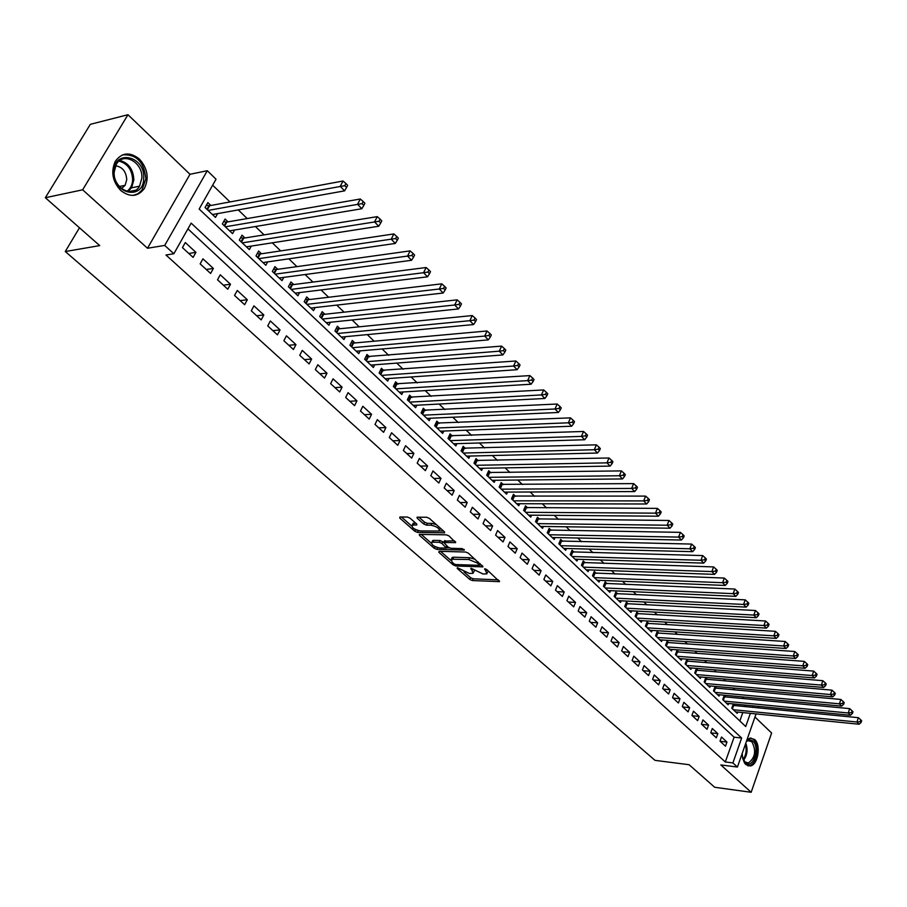 <?xml version="1.0" encoding="UTF-8"?>
<svg xmlns="http://www.w3.org/2000/svg" width="907" height="907" viewBox="0 0 907 907"><rect width="100%" height="100%" fill="white"/><g stroke="black" fill="none" stroke-linecap="round" stroke-linejoin="round"><path stroke-width="1.36" d="M457.366 567.691L457.185 568.383L469.837 579.471L472.468 580.559L499.519 581.636L486.685 569.483L484.792 568.7L486.946 573.836L483.046 573.995L470.982 568.19L473.171 573.303L469.361 573.451L457.366 567.691M120.756 190.515C129.996 197.579 137.853 196.932 144.315 188.565C149.326 178.248 147.682 168.407 139.395 159.042C129.905 151.605 121.867 152.387 115.268 161.389C110.677 171.797 112.502 181.513 120.756 190.515M742.175 753.479L742.674 758.32L744.534 763.002L745.894 764.624L750.35 765.973C758.025 764.93 761.245 744.953 754.658 739.5L750.01 738.105L746.937 739.919M410.089 518.192L407.334 517.047L399.93 516.979L399.76 518.09L414.805 531.264L417.526 532.398L444.623 532.806L444.385 531.785L429.362 518.396L426.573 517.228L417.016 517.217L417.254 518.271L423.728 523.985L426.483 525.142L430.995 525.198C437.117 526.616 439.793 528.554 439.022 531.037L420.247 530.924C414.193 529.518 411.54 527.579 412.277 525.142L416.801 524.926L416.551 523.895L410.089 518.192M45.35 197.726L90.337 124.327L127.966 114.713L82.65 189.812L45.35 197.726L99.713 245.604L65.27 251.534L655.024 760.361L689.082 764.714L714.693 787.276L751.166 792.287L720.827 764.941L737.425 767.039L732.901 762.923L725.317 761.971L165.97 255.003L173.849 253.745L164.711 245.423L207.295 170.709L216.036 179.201L199.155 209.029L745.713 726.53L750.361 713.344M82.65 189.812L147.501 248.257L164.711 245.423M439.067 551.275L438.841 552.306L453.194 564.88L455.847 565.991L482.909 566.875L468.375 553.168L465.642 552.034L439.067 551.275M434.226 548.27L419.533 535.402L419.283 534.393L446.346 534.835L449.101 535.992L455.643 542.613L443.795 542.499L448.183 547.159L450.892 548.293L462.219 548.588L464.293 550.073L436.913 549.393L434.226 548.27L434.975 546.592M751.166 792.287L771.619 733.015L754.964 717.018M210.9 205.481L207.862 202.578L205.073 207.522L215.481 217.419L217.601 213.621M228.076 221.875L225.095 219.029L222.351 223.95L232.566 233.666L234.584 230.004M244.935 237.974L242.01 235.174L239.312 240.083L249.346 249.618L251.262 246.092M261.499 253.779L258.62 251.035L255.978 255.921L265.83 265.286L267.656 261.885M277.757 269.311L274.934 266.613L272.338 271.465L282.009 280.66L283.755 277.383M293.732 284.56L290.954 281.907L288.403 286.748L297.904 295.773L299.571 292.61M309.423 299.537L306.691 296.94L304.185 301.748L313.527 310.625L315.114 307.564M324.842 314.253L322.166 311.702L319.695 316.498L328.878 325.216L330.386 322.246M339.989 328.719L337.359 326.214L334.944 330.976L343.957 339.558L345.408 336.678M354.886 342.948L352.301 340.476L349.921 345.216L358.787 353.651L360.17 350.862M369.523 356.916L366.984 354.49L364.637 359.217L373.355 367.505L374.682 364.795M383.922 370.657L381.416 368.276L379.115 372.981L387.686 381.121L388.967 378.502M398.071 384.171L395.611 381.824L393.355 386.507L401.778 394.522L403.003 391.971M411.993 397.459L409.579 395.157L407.345 399.817L415.633 407.697L416.812 405.214M425.689 410.531L423.308 408.263L421.109 412.9L429.26 420.644L430.394 418.24M439.158 423.388L436.811 421.154L434.657 425.768L442.673 433.399L443.761 431.052M452.4 436.04L450.099 433.841L447.979 438.432L455.87 445.938L456.913 443.659M465.438 448.489L463.171 446.323L461.085 450.904L468.851 458.284L469.86 456.051M478.272 460.733L476.039 458.602L473.987 463.16L481.628 470.427L482.603 468.261M490.902 472.796L488.703 470.699L486.685 475.234L494.202 482.377L495.143 480.268M503.328 484.655L501.174 482.592L499.179 487.104L506.582 494.145L507.489 492.093M515.573 496.344L513.441 494.315L511.48 498.805L518.77 505.732L519.643 503.725M527.613 507.841L525.527 505.845L523.588 510.312L530.765 517.137L531.604 515.176M539.484 519.167L537.42 517.205L535.515 521.65L542.579 528.373L543.395 526.457M551.173 530.323L549.132 528.384L547.261 532.817L554.222 539.438L555.005 537.568M562.68 541.309L560.673 539.404L558.825 543.815L565.685 550.334L566.444 548.508M574.018 552.136L572.045 550.254L570.22 554.642L576.977 561.059L577.714 559.279M585.185 562.793L583.235 560.945L581.444 565.31L588.099 571.637L588.813 569.891M596.182 573.303L594.266 571.478L592.498 575.82L599.062 582.056L599.754 580.355M607.032 583.654L605.139 581.852L603.393 586.183L609.855 592.328L610.524 590.661M617.712 593.858L615.853 592.078L614.141 596.387L620.501 602.441L621.148 600.808M628.245 603.915L626.408 602.157L624.719 606.454L631 612.418L631.623 610.819M638.63 613.824L636.816 612.1L635.149 616.363L641.34 622.247L641.952 620.683M648.856 623.597L647.076 621.896L645.433 626.136L651.532 631.941L652.122 630.41M658.947 633.222L657.19 631.544L655.568 635.773L661.588 641.498L662.155 639.991M668.901 642.723L667.167 641.068L665.568 645.274L671.497 650.92L672.053 649.446M678.708 652.088L676.996 650.455L675.42 654.65L681.27 660.205L681.803 658.765M688.379 661.316L686.701 659.718L685.136 663.89L690.907 669.366L691.429 667.949M697.925 670.432L696.259 668.844L694.728 672.994L700.408 678.402L700.918 677.019M707.335 679.411L705.691 677.846L704.183 681.985L709.784 687.325L710.283 685.964M716.621 688.277L714.999 686.735L713.503 690.851L719.036 696.111L719.523 694.773M725.781 697.018L724.183 695.499L722.709 699.603L728.162 704.784L728.638 703.481M720.011 741.178L725.487 746.2L726.961 742.073L721.496 737.028L720.011 741.178M710.771 732.697L716.326 737.799L717.822 733.638L712.278 728.525L710.771 732.697M701.417 724.103L707.041 729.273L708.56 725.09L702.936 719.909L701.417 724.103M691.928 715.385L697.63 720.634L699.161 716.439L693.47 711.179L691.928 715.385M682.302 706.553L688.096 711.87L689.637 707.653L683.867 702.324L682.302 706.553M672.541 697.596L678.413 702.982L679.989 698.753L674.128 693.345L672.541 697.596M662.654 688.515L668.606 693.98L670.205 689.728L664.264 684.252L662.654 688.515M652.621 679.298L658.652 684.842L660.273 680.567L654.253 675.012L652.621 679.298M642.439 669.956L648.562 675.579L650.206 671.282L644.095 665.647L642.439 669.956M632.122 660.477L638.335 666.18L639.991 661.872L633.8 656.158L632.122 660.477M621.646 650.863L627.95 656.657L629.639 652.314L623.347 646.521L621.646 650.863M611.023 641.113L617.418 646.986L619.13 642.621L612.747 636.748L611.023 641.113M600.241 631.215L606.738 637.168L608.472 632.791L601.999 626.828L600.241 631.215M589.301 621.17L595.888 627.213L597.645 622.814L591.081 616.76L589.301 621.17M578.201 610.978L584.89 617.111L586.67 612.69L580.004 606.545L578.201 610.978M566.932 600.627L573.712 606.851L575.526 602.418L568.757 596.182L566.932 600.627M555.492 590.128L562.374 596.443L564.222 591.988L557.351 585.65L555.492 590.128M543.883 579.46L550.866 585.877L552.737 581.398L545.765 574.97L543.883 579.46M532.092 568.632L539.189 575.151L541.082 570.65L533.996 564.12L532.092 568.632M520.108 557.635L527.318 564.256L529.246 559.732L522.058 553.1L520.108 557.635M507.954 546.467L515.267 553.191L517.228 548.644L509.927 541.91L507.954 546.467M495.596 535.13L503.034 541.955L505.018 537.386L497.603 530.55L495.596 535.13M483.046 523.611L490.596 530.538L492.614 525.958L485.086 519.008L483.046 523.611M470.302 511.899L477.978 518.951L480.018 514.337L472.366 507.274L470.302 511.899M457.343 500.006L465.144 507.172L467.218 502.535L459.441 495.358L457.343 500.006M444.181 487.921L452.105 495.199L454.214 490.54L446.312 483.25L444.181 487.921M430.802 475.631L438.852 483.034L440.995 478.352L432.968 470.948L430.802 475.631M417.197 463.148L425.383 470.665L427.571 465.96L419.397 458.432L417.197 463.148M403.366 450.45L411.699 458.092L413.909 453.375L405.61 445.711L403.366 450.45M389.307 437.548L397.776 445.314L400.032 440.564L391.586 432.786L389.307 437.548M375.01 424.419L383.616 432.322L385.906 427.548L377.323 419.635L375.01 424.419M360.476 411.064L369.228 419.102L371.553 414.306L362.823 406.257L360.476 411.064M345.68 397.481L354.58 405.656L356.95 400.849L348.073 392.652L345.68 397.481M330.636 383.672L339.694 391.983L342.098 387.153L333.062 378.82L330.636 383.672M315.319 369.614L324.536 378.072L326.985 373.208L317.801 364.739L315.319 369.614M299.741 355.306L309.117 363.922L311.611 359.036L302.258 350.408L299.741 355.306M283.88 340.737L293.426 349.512L295.965 344.603L286.442 335.817L283.88 340.737M267.735 325.919L277.451 334.842L280.036 329.91L270.343 320.976L267.735 325.919M251.296 310.829L261.193 319.91L263.824 314.956L253.949 305.852L251.296 310.829M234.55 295.455L244.641 304.707L247.316 299.729L237.26 290.467L234.55 295.455M217.51 279.798L227.77 289.231L230.503 284.231L220.265 274.787L217.51 279.798M200.141 263.858L210.594 273.46L213.372 268.438L202.941 258.824L200.141 263.858M725.317 761.971L734.092 737.187L187.93 228.859M195.923 252.35L185.3 242.554L182.443 247.611L193.1 257.395L195.923 252.35L188.826 253.461M744.046 698.73L742.119 696.882M734.931 689.921L732.913 687.971M725.691 680.998L723.571 678.946M716.315 671.94L714.092 669.797M706.825 662.756L704.49 660.511M697.188 653.448L694.751 651.101M687.427 644.015L684.876 641.555M677.518 634.435L674.853 631.862M667.461 624.73L664.684 622.043M657.269 614.878L654.378 612.078M646.929 604.878L643.913 601.965M636.442 594.743L633.29 591.693M625.785 584.448L622.508 581.274M614.98 574.006L611.567 570.707M604.017 563.406L600.457 559.97M592.883 552.646L589.187 549.075M581.58 541.717L577.736 538.01M570.095 530.629L566.115 526.774M558.44 519.36L554.302 515.357M546.604 507.92L542.307 503.77M534.586 496.31L530.13 491.991M522.375 484.508L517.75 480.03M509.972 472.513L505.165 467.876M497.365 460.337L492.388 455.518M484.553 447.956L479.395 442.967M471.538 435.371L466.187 430.201M458.307 422.583L452.763 417.231M444.849 409.579L439.113 404.034M431.176 396.37L425.236 390.622M417.265 382.924L411.12 376.972M403.127 369.251L396.756 363.095M388.74 355.351L382.142 348.98M374.103 341.202L367.278 334.604M359.206 326.815L352.143 319.99M344.059 312.167L336.746 305.103M328.629 297.258L321.067 289.957M312.926 282.088L305.115 274.526M296.94 266.635L288.857 258.824M280.671 250.91L272.304 242.815M264.096 234.89L255.434 226.523M247.203 218.564L238.258 209.914M230.004 201.944L212.657 185.175M739.84 720.963L742.81 712.585M744.919 706.632L745.452 705.102M734.817 705.646L733.241 704.149L731.779 708.231L737.176 713.344L737.629 712.063M79.465 227.782L65.27 251.534M147.501 248.257L189.994 174.291L127.966 114.713M189.994 174.291L207.295 170.709M732.901 762.923L741.665 738.037L191.173 223.133L173.849 253.745M758.694 706.383L758.15 707.925M756.053 713.911L737.425 767.039M752.459 707.369L753.003 705.827M734.092 737.187L741.665 738.037M726.961 742.073L720.124 741.28M717.822 733.638L710.975 732.879M708.56 725.09L701.689 724.353M699.161 716.439L692.279 715.714M689.637 707.653L682.744 706.961M679.989 698.753L673.073 698.084M670.205 689.728L663.278 689.082M660.273 680.567L653.335 679.955M650.206 671.282L643.256 670.704M639.991 661.872L633.029 661.305M629.639 652.314L622.656 651.782M619.13 642.621L612.134 642.122M608.472 632.791L601.454 632.326M597.645 622.814L590.627 622.383M586.67 612.69L579.63 612.293M575.526 602.418L568.485 602.044M564.222 591.988L557.159 591.647M552.737 581.398L545.663 581.104M541.082 570.65L533.996 570.39M529.246 559.732L522.149 559.506M517.228 548.644L510.119 548.463M505.018 537.386L497.909 537.25M492.614 525.958L485.494 525.856M480.018 514.337L472.887 514.28M467.218 502.535L460.087 502.523M454.214 490.54L447.072 490.574M440.995 478.352L433.852 478.442M427.571 465.96L420.417 466.096M413.909 453.375L406.755 453.557M400.032 440.564L392.867 440.802M385.906 427.548L378.752 427.843M371.553 414.306L364.387 414.658M356.95 400.849L349.785 401.257M342.098 387.153L334.932 387.618M326.985 373.208L319.82 373.741M311.611 359.036L304.446 359.625M295.965 344.603L288.8 345.261M280.036 329.91L272.882 330.647M263.824 314.956L256.67 315.761M247.316 299.729L240.174 300.614M230.503 284.231L223.371 285.183M213.372 268.438L206.252 269.47M473.726 572.045L474.554 570.48M487.501 572.555L488.329 570.957M464.021 571.92L470.608 577.702L473.239 578.802L498.328 579.868M479.565 565.016L481.753 565.095M440.541 551.32L450.756 560.277M453.897 563.791L455.756 564.573L479.429 565.333L477.524 563.122L468.874 559.517L451.38 559.234L452.14 562.261L453.897 563.791M475.302 559.347L469.667 557.714L468.874 559.517M451.765 559.097L452.174 557.442L453.727 557.215L469.667 557.714M431.313 543.214L421.211 534.359M454.532 540.833L444.419 541.116M449.396 547.907L446.561 547.828M433.115 542.171L431.868 542.352C431.176 544.733 433.807 546.615 439.748 547.998L446.357 548.089L441.958 543.44L439.249 542.307L433.115 542.171L433.931 540.368L432.684 540.561L432.174 541.683M446.539 547.669L447.185 546.275M433.931 540.368L440.065 540.504L443.772 542.511M435.632 546.91L437.389 547.567M412.572 524.495L413.116 523.328L415.723 523.158M439.566 529.835L440.451 528.282M436.324 524.597L431.823 523.373L430.995 525.198M418.909 517.16L424.555 522.171L427.322 523.316L431.823 523.373M439.192 530.946L443.534 531.026M416.256 529.903L418.138 530.584M401.416 516.99L411.676 525.992M735.6 711.859L859.122 724.24L856.956 722.006L858.362 717.675L732.799 705.374M860.233 721.598L861.094 722.494L861.65 720.759L860.788 719.863L860.233 721.598L856.956 722.006L733.355 709.728M861.094 722.494L859.122 724.24M858.362 717.675L860.788 719.863M746.506 741.132L749.783 739.727L752.889 741.042C760.519 747.515 752.674 770.19 745.293 762.776L742.38 756.619M743.264 759.715L744.84 761.88L748.434 762.968C755.282 757.651 756.427 750.577 751.869 741.756L748.15 740.656L746.37 741.507M747.867 765.837L749.171 765.746C756.789 764.692 759.987 744.862 753.445 739.443L750.69 737.992M143.714 178.282C143.691 200.923 112.343 194.37 113.84 171.604C114.135 148.601 145.415 156.038 143.714 178.282M114.191 172.024C112.944 187.942 132.728 198.724 139.542 186.184L141.843 178.203C143.181 162.342 123.069 151.254 116.266 164.439L114.191 172.024M121.538 188.565L125.121 185.3L126.742 179.699C126.175 171.548 122.456 166.911 115.586 165.788M133.046 195.436L137.932 193.735L141.923 190.232L145.891 178.77C144.111 161.979 136.322 154.009 122.502 154.87M726.575 703.276L850.437 715.249L848.249 712.981L849.678 708.628L723.741 696.735M851.537 712.562L852.421 713.469L852.988 711.734L852.115 710.827L851.537 712.562L848.249 712.981L724.308 701.122M852.421 713.469L850.437 715.249M849.678 708.628L852.115 710.827M717.426 694.581L841.639 706.122L839.417 703.821L840.857 699.456L714.546 687.994M842.728 703.401L843.612 704.32L844.19 702.574L843.306 701.655L842.728 703.401L839.417 703.821L715.124 692.392M843.612 704.32L841.639 706.122M840.857 699.456L843.306 701.655M708.163 685.771L832.705 696.859L830.461 694.524L831.923 690.136L705.227 679.128M833.794 694.104L834.689 695.045L835.279 693.288L834.372 692.347L833.794 694.104L830.461 694.524L705.816 683.549M834.689 695.045L832.705 696.859M831.923 690.136L834.372 692.347M698.753 676.837L823.647 687.472L821.368 685.102L822.842 680.692L695.782 670.148M824.724 684.683L825.631 685.624L826.232 683.867L825.313 682.914L824.724 684.683L821.368 685.102L696.383 674.581M825.631 685.624L823.647 687.472M822.842 680.692L825.313 682.914M689.229 667.779L814.452 677.948L812.139 675.534L813.647 671.101L686.202 661.033M815.518 675.114L816.447 676.078L817.048 674.298L816.119 673.334L815.518 675.114L812.139 675.534L686.826 665.489M816.447 676.078L814.452 677.948M813.647 671.101L816.119 673.334M679.57 658.595L805.133 668.278L802.774 665.829L804.305 661.373L676.497 651.793M806.176 665.398L807.117 666.373L807.729 664.593L806.788 663.618L806.176 665.398L802.774 665.829L677.132 656.271M807.117 666.373L805.133 668.278M804.305 661.373L806.788 663.618M669.774 649.276L795.666 658.459L793.274 655.988L794.827 651.509L666.645 642.428M796.709 655.546L797.661 656.532L798.273 654.741L797.321 653.754L796.709 655.546L793.274 655.988L667.303 646.929M797.661 656.532L795.666 658.459M794.827 651.509L797.321 653.754M659.831 639.832L786.052 648.494L783.625 645.988L785.201 641.487L656.657 632.927M787.083 645.546L788.047 646.555L788.682 644.752L787.707 643.743L787.083 645.546L783.625 645.988L657.326 637.451M788.047 646.555L786.052 648.494M785.201 641.487L787.707 643.743M649.763 630.252L776.301 638.392L773.841 635.841L775.44 631.317L646.532 623.302M777.322 635.388L778.308 636.408L778.943 634.605L777.957 633.585L777.322 635.388L773.841 635.841L647.213 627.837M778.308 636.408L776.301 638.392M775.44 631.317L777.957 633.585M639.537 620.535L766.404 628.12L763.898 625.535L765.519 620.989L636.261 613.529M767.401 625.082L768.399 626.113L769.045 624.299L768.048 623.268L767.401 625.082L763.898 625.535L636.963 618.086M768.399 626.113L766.404 628.12M765.519 620.989L768.048 623.268M629.175 610.683L756.347 617.701L753.808 615.071L755.452 610.513L625.841 603.62M757.345 614.617L758.354 615.672L759.012 613.846L758.003 612.792L757.345 614.617L753.808 615.071L626.556 608.2M758.354 615.672L756.347 617.701M755.452 610.513L758.003 612.792M618.653 600.683L746.144 607.123L743.559 604.447L745.237 599.867L615.263 593.563M747.119 603.983L748.15 605.06L748.819 603.223L747.787 602.146L747.119 603.983L743.559 604.447L616 598.167M748.15 605.06L746.144 607.123M745.237 599.867L747.787 602.146M607.985 590.536L735.77 596.375L733.151 593.666L734.851 589.051L604.538 583.36M736.733 593.189L737.788 594.278L738.457 592.441L737.414 591.353L736.733 593.189L733.151 593.666L605.286 587.985M737.788 594.278L735.77 596.375M734.851 589.051L737.414 591.353M597.157 580.242L725.249 585.457L722.584 582.702L724.308 578.065L593.643 573.009M726.19 582.226L727.255 583.337L727.947 581.478L726.881 580.378L726.19 582.226L722.584 582.702L594.425 577.646M727.255 583.337L725.249 585.457M724.308 578.065L726.881 580.378M586.16 569.8L714.546 574.369L711.848 571.569L713.594 566.92L582.6 562.499M715.487 571.093L716.564 572.215L717.256 570.356L716.179 569.233L715.487 571.093L711.848 571.569L583.394 567.158M716.564 572.215L714.546 574.369M713.594 566.92L716.179 569.233M575.015 559.2L703.685 563.111L700.941 560.265L702.721 555.583L571.387 551.841M704.603 559.778L705.703 560.923L706.406 559.052L705.317 557.907L704.603 559.778L700.941 560.265L572.192 556.524M705.703 560.923L703.685 563.111M702.721 555.583L705.317 557.907M563.689 548.44L692.642 551.66L689.853 548.769L691.656 544.075L559.993 541.014M693.549 548.282L694.66 549.438L695.386 547.556L694.263 546.399L693.549 548.282L689.853 548.769L560.832 545.719M694.66 549.438L692.642 551.66M691.656 544.075L694.263 546.399M552.193 537.511L681.429 540.028L678.595 537.091L680.42 532.364L548.44 530.028M682.313 536.604L683.447 537.772L684.173 535.89L683.039 534.711L682.313 536.604L678.595 537.091L549.291 534.756M683.447 537.772L681.429 540.028M680.42 532.364L683.039 534.711M540.527 526.423L670.024 528.214L667.144 525.221L669.003 520.482L536.706 518.872M670.897 524.722L672.042 525.924L672.79 524.019L671.634 522.829L670.897 524.722L667.144 525.221L537.579 523.622M672.042 525.924L670.024 528.214M669.003 520.482L671.634 522.829M528.679 515.153L658.437 516.196L655.512 513.158L657.405 508.385L524.79 507.546M659.287 512.659L660.455 513.872L661.214 511.967L660.035 510.743L659.287 512.659L655.512 513.158L525.686 512.308M660.455 513.872L658.437 516.196M657.405 508.385L660.035 510.743M516.65 503.714L646.657 503.986L643.675 500.902L645.603 496.106L512.682 496.05M647.485 500.392L648.675 501.628L649.446 499.7L648.256 498.465L647.485 500.392L643.675 500.902L513.611 500.834M648.675 501.628L646.657 503.986M645.603 496.106L648.256 498.465M504.428 492.104L634.673 491.571L631.646 488.431L633.608 483.612L500.392 484.361M635.49 487.909L636.691 489.168L637.474 487.24L636.272 485.982L635.49 487.909L631.646 488.431L501.344 489.168M636.691 489.168L634.673 491.571M633.608 483.612L636.272 485.982M492.013 480.302L622.497 478.941L619.413 475.744L621.408 470.903L487.898 472.502M623.29 475.223L624.515 476.504L625.308 474.565L624.084 473.284L623.29 475.223L619.413 475.744L488.884 477.32M624.515 476.504L622.497 478.941M621.408 470.903L624.084 473.284M479.406 468.318L610.105 466.096L606.976 462.853L608.994 457.99L475.211 460.439M610.876 462.321L612.123 463.624L612.928 461.674L611.681 460.371L610.876 462.321L606.976 462.853L476.22 465.291M612.123 463.624L610.105 466.096M608.994 457.99L611.681 460.371M466.595 456.13L597.509 453.035L594.323 449.736L596.375 444.838L462.321 448.194M598.257 449.192L599.527 450.518L600.343 448.568L599.073 447.242L598.257 449.192L594.323 449.736L463.364 453.058M599.527 450.518L597.509 453.035M596.375 444.838L599.073 447.242M453.579 443.761L584.686 439.748L581.455 436.392L583.541 431.471L449.214 435.745M585.412 435.848L586.704 437.185L587.543 435.224L586.251 433.875L585.412 435.848L581.455 436.392L450.291 440.632M586.704 437.185L584.686 439.748M583.541 431.471L586.251 433.875M440.349 431.176L571.648 426.222L568.349 422.809L570.48 417.866L435.904 423.104M572.351 422.265L573.666 423.626L574.516 421.653L573.201 420.281L572.351 422.265L568.349 422.809L437.004 428.002M573.666 423.626L571.648 426.222M570.48 417.866L573.201 420.281M426.891 418.399L558.372 412.47L555.027 408.989L557.181 404.023L422.367 410.247M559.052 408.433L560.39 409.828L561.252 407.844L559.914 406.449L559.052 408.433L555.027 408.989L423.501 415.168M560.39 409.828L558.372 412.47M557.181 404.023L559.914 406.449M413.229 405.406L544.869 398.468L541.456 394.93L543.656 389.942L408.603 397.175M545.515 394.364L546.887 395.781L547.76 393.785L546.399 392.368L545.515 394.364L541.456 394.93L409.771 402.118M546.887 395.781L544.869 398.468M543.656 389.942L546.399 392.368M399.329 392.187L531.117 384.217L527.647 380.611L529.892 375.6L394.613 383.888M531.74 380.044L533.135 381.484L534.03 379.477L532.636 378.026L531.74 380.044L527.647 380.611L395.815 388.854M533.135 381.484L531.117 384.217M529.892 375.6L532.636 378.026M385.192 378.752L517.126 369.705L513.589 366.031L515.868 360.997L380.384 370.385M517.716 365.453L519.133 366.927L520.04 364.909L518.634 363.435L517.716 365.453L513.589 366.031L381.62 375.362M519.133 366.927L517.126 369.705M515.868 360.997L518.634 363.435M370.827 365.09L502.875 354.932L499.269 351.19L501.594 346.123L365.918 356.644M503.43 350.601L504.87 352.097L505.8 350.079L504.36 348.583L503.43 350.601L499.269 351.19L367.188 361.644M504.87 352.097L502.875 354.932M501.594 346.123L504.36 348.583M356.202 351.202L488.351 339.876L484.689 336.078L487.048 330.987L353.617 343.061L351.19 342.676M488.896 335.477L490.358 337.007L491.299 334.966L489.837 333.447L488.896 335.477L484.689 336.078L352.517 347.687M490.358 337.007L488.351 339.876M487.048 330.987L489.837 333.447M341.338 337.064L473.567 324.559L469.837 320.681L472.241 315.568L338.73 328.856L336.214 328.459M474.078 320.069L475.563 321.622L476.526 319.581L475.041 318.028L474.078 320.069L469.837 320.681L337.574 333.493M475.563 321.622L473.567 324.559M472.241 315.568L475.041 318.028M326.203 322.677L458.511 308.936L454.702 304.99L457.151 299.854L323.572 314.4L320.976 314.003M458.976 304.378L460.495 305.965L461.482 303.902L459.962 302.326L458.976 304.378L454.702 304.99L322.382 319.049M460.495 305.965L458.511 308.936M457.151 299.854L459.962 302.326M310.818 308.051L443.16 293.029L439.283 289.004L441.777 283.834L308.153 299.684L305.466 299.287M443.591 288.381L445.144 290.002L446.142 287.927L444.6 286.317L443.591 288.381L439.283 289.004L306.917 304.344M445.144 290.002L443.16 293.029M441.777 283.834L444.6 286.317M295.149 293.154L427.526 276.816L423.569 272.712L426.109 267.52L292.462 284.719L289.684 284.31M427.923 272.077L429.499 273.733L430.519 271.647L428.932 270.003L427.923 272.077L423.569 272.712L291.181 289.39M429.499 273.733L427.526 276.816M426.109 267.52L428.932 270.003M279.197 277.995L411.574 260.286L407.549 256.103L410.145 250.888L276.488 269.481L273.619 269.062M411.937 255.468L413.547 257.146L414.59 255.06L412.98 253.382L411.937 255.468L275.172 274.163M413.547 257.146L411.574 260.286M410.145 250.888L412.98 253.382M262.962 262.565L395.327 243.439L391.212 239.176L393.853 233.927L260.23 253.971L257.259 253.552M395.645 238.53L397.289 240.23L398.343 238.133L396.699 236.432L395.645 238.53L258.858 258.654M397.289 240.23L395.327 243.439M393.853 233.927L396.699 236.432M246.432 246.84L378.752 226.251L374.557 221.909L377.255 216.637L243.677 238.178L240.593 237.747M379.035 221.251L380.713 222.997L381.79 220.889L380.112 219.143L379.035 221.251L242.248 242.872M380.713 222.997L378.752 226.251M377.255 216.637L380.112 219.143M229.596 230.843L361.848 208.735L357.573 204.302L360.317 199.007L226.807 222.09L223.621 221.659M362.086 203.633L363.798 205.413L364.897 203.293L363.185 201.513L362.086 203.633L225.344 226.795M363.798 205.413L361.848 208.735M360.317 199.007L363.185 201.513M212.453 214.54L344.603 190.855L340.238 186.332L343.05 181.015L209.642 205.708L206.343 205.277M344.807 185.663L346.542 187.466L347.664 185.345L345.918 183.531L344.807 185.663L208.111 210.424M346.542 187.466L344.603 190.855M343.05 181.015L345.918 183.531M457.491 567.703L457.185 568.383M484.894 568.712L484.587 569.415M471.096 568.201L470.79 568.893M472.989 569.086L472.434 570.344M486.787 569.585L486.231 570.877M499.372 580.809L498.986 581.716M473.239 578.802L472.468 580.559M470.608 577.702L469.837 579.471M482.796 566.036L482.399 566.954M456.47 564.596L455.847 565.991M453.738 563.655L453.194 564.88M439.294 551.286L438.841 552.306M479.837 563.383L479.27 564.676M478.091 561.83L477.524 563.122M453.727 557.215L452.933 559.007M420.02 534.336L419.533 535.402M455.563 541.762L455.155 542.681M445.088 540.617L444.271 542.431M464.237 549.483L463.942 550.13M437.696 547.658L436.913 549.393M446.686 545.833L446.108 547.102M442.775 541.638L441.958 543.44M440.065 540.504L439.249 542.307M416.767 524.11L416.358 524.994M414.295 523.146L413.456 524.96M427.322 523.316L426.483 525.142M424.555 522.171L423.728 523.985M417.776 517.149L417.254 518.271M444.555 531.956L444.147 532.874M418.331 530.629L417.526 532.398M415.576 529.586L414.805 531.264M400.282 516.979L399.76 518.09M733.604 705.533L732.425 708.843M732.981 705.419L731.926 708.367M745.792 743.173C748.037 749.477 747.289 755.18 743.57 760.27M743.139 759.42C746.155 755.009 746.88 750.01 745.35 744.432M119.871 160.448C128.658 162.943 133.318 169.428 133.851 179.892L131.549 187.828L127.978 191.57M126.844 191.32C130.415 188.86 132.343 185.073 132.649 179.96C132.116 169.745 127.558 163.475 118.987 161.129M724.568 696.905L723.367 700.227M723.933 696.791L722.868 699.751M715.408 688.164L714.194 691.508M714.773 688.05L713.696 691.032M706.122 679.309L704.886 682.665M705.487 679.196L704.388 682.189M696.701 670.33L695.454 673.697M696.066 670.216L694.955 673.221M687.166 661.226L685.896 664.604M686.52 661.112L685.397 664.128M677.484 651.997L676.203 655.398M676.849 651.884L675.704 654.911M667.677 642.632L666.373 646.045M667.03 642.53L665.874 645.569M657.722 633.143L656.407 636.578M657.076 633.041L655.897 636.09M647.632 623.517L646.294 626.964M646.986 623.415L645.795 626.488M637.394 613.756L636.045 617.213M636.748 613.654L635.535 616.737M627.009 603.847L625.637 607.327M626.363 603.745L625.138 606.84M616.477 593.802L615.082 597.294M615.819 593.7L614.583 596.817M605.785 583.598L604.379 587.112M605.128 583.507L603.869 586.636M594.947 573.258L593.507 576.784M594.289 573.156L593.008 576.308M583.938 562.759L582.487 566.297M583.28 562.669L581.977 565.821M572.77 552.102L571.285 555.662M572.102 552.012L570.786 555.186M561.422 541.286L559.925 544.858M560.764 541.196L559.426 544.381M549.914 530.312L548.395 533.894M549.245 530.221L547.896 533.418M538.225 519.155L536.683 522.761M537.556 519.076L536.184 522.285M526.366 507.841L524.802 511.469M525.686 507.75L524.291 510.981M514.314 496.344L512.727 499.984M513.634 496.265L512.217 499.508M502.07 484.667L500.46 488.329M501.401 484.587L499.961 487.853M489.644 472.808L488 476.481M488.964 472.728L487.501 476.005M477.014 460.767L475.347 464.452M476.334 460.688L474.849 463.976M464.18 448.523L462.491 452.23M463.5 448.443L461.992 451.754M451.142 436.086L449.418 439.804M450.45 436.018L448.92 439.339M437.888 423.444L436.142 427.186M437.208 423.376L435.643 426.709M424.419 410.599L422.651 414.352M423.728 410.531L422.152 413.887M410.724 397.538L408.921 401.313M410.043 397.47L408.433 400.837M396.812 384.251L394.976 388.049M396.121 384.194L394.477 387.584M382.652 370.759L380.793 374.568M381.96 370.702L380.294 374.103M368.265 357.018L366.36 360.85M367.562 356.973L365.872 360.385M353.617 343.061L351.689 346.905M352.925 343.005L351.202 346.44M338.73 328.856L336.769 332.722M338.028 328.81L336.282 332.257M323.572 314.4L321.577 318.278M322.869 314.355L321.089 317.813M308.153 299.684L306.124 303.584M307.45 299.65L305.636 303.131M292.462 284.719L290.399 288.641M291.759 284.685L289.911 288.177M276.488 269.481L274.39 273.415M275.785 269.458L273.914 272.962M260.23 253.971L258.087 257.928M259.515 253.949L257.611 257.475M243.677 238.178L241.5 242.146M242.963 238.156L241.024 241.704M226.807 222.09L224.596 226.081M226.104 222.079L224.12 225.639M209.642 205.708L207.386 209.721M208.927 205.708L206.909 209.279M480.154 563.678L479.554 565.05M452.174 557.442L451.38 559.234M444.611 540.697L443.795 542.499M432.684 540.561L431.868 542.352M413.116 523.328L412.277 525.142M745.951 762.662L748.434 762.968M125.121 185.3L119.373 186.502M139.542 186.184L131.549 187.828L127.796 191.536M135.426 190.277L128.624 191.66"/></g></svg>

